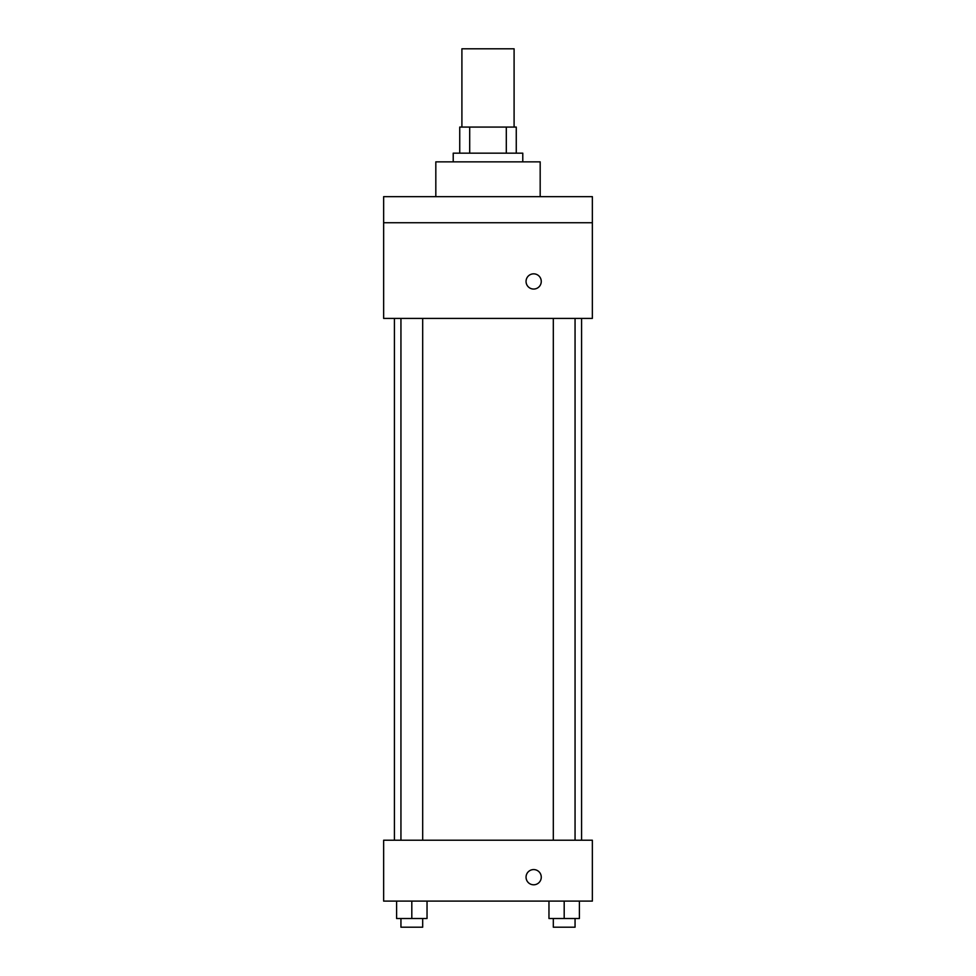 <?xml version="1.0" encoding="UTF-8"?>
<svg xmlns="http://www.w3.org/2000/svg" width="976" height="976" viewBox="0 0 976 976"><rect width="100%" height="100%" fill="white"/><g stroke="black" fill="none" stroke-linecap="round" stroke-linejoin="round"><path stroke-width="1.46" d="M514.096 127.075L514.096 48.8L461.904 48.8L461.904 127.075M469.7 153.159L469.7 127.075L459.733 127.075L459.733 153.159L459.733 127.075M469.7 127.075L516.267 127.075L516.267 153.159M506.3 153.159L506.3 127.075M453.218 161.857L453.218 153.159L522.782 153.159L522.782 161.857M540.179 196.652L540.179 161.857L435.821 161.857L435.821 196.652M383.641 196.652L592.359 196.652L592.359 222.735L383.641 222.735L383.641 196.652M592.359 222.735L592.359 318.408L383.641 318.408L383.641 222.735M533.665 289.055A7.613 7.613 0 0 1 527.064 277.648A7.613 7.613 0 0 1 540.253 277.648A7.613 7.613 0 0 1 533.665 289.055M383.641 840.226L592.359 840.226L592.359 901.104L383.641 901.104L383.641 840.226M533.665 884.793A7.613 7.613 0 0 1 527.064 873.386A7.613 7.613 0 0 1 540.253 873.386A7.613 7.613 0 0 1 533.665 884.793M548.963 901.104L548.963 918.501L579.402 918.501L579.402 901.104L579.402 918.501M564.189 918.501L564.189 901.104M575.059 918.501L575.059 927.2L553.319 927.2L553.319 918.501M396.598 901.104L396.598 918.501L427.037 918.501L427.037 901.104L427.037 918.501M411.811 918.501L411.811 901.104M422.681 918.501L422.681 927.2L400.941 927.2L400.941 918.501M581.574 840.226L581.574 318.408M394.426 840.226L394.426 318.408M553.319 318.408L553.319 840.226M575.059 318.408L575.059 840.226M422.681 840.226L422.681 318.408M400.941 840.226L400.941 318.408"/></g></svg>
